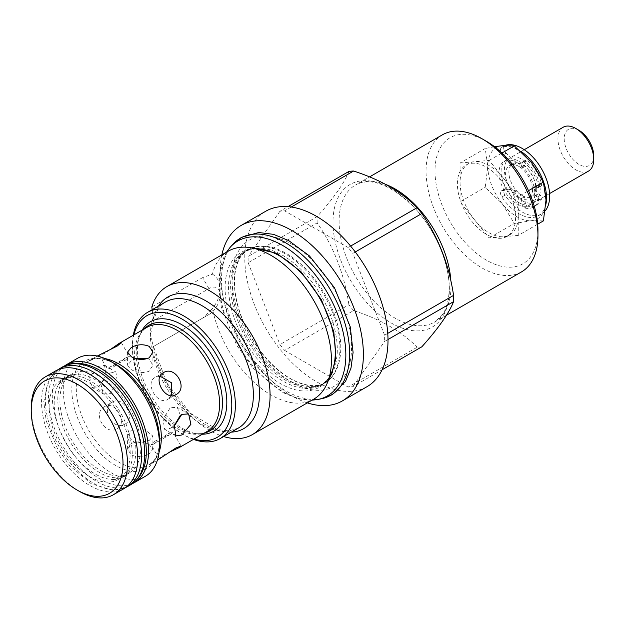 <?xml version="1.0" encoding="UTF-8"?>
<svg xmlns="http://www.w3.org/2000/svg" width="625" height="625" viewBox="0 0 625 625"><rect width="100%" height="100%" fill="white"/><g stroke="black" fill="none" stroke-linecap="round" stroke-linejoin="round"><path stroke-width="0.47" stroke-dasharray="3.12 2.34" d="M233.055 305.43A77.281 44.617 60 0 1 238.148 257.758A77.281 44.617 60 0 1 257.008 246.609A77.281 44.617 60 0 1 337.469 328.43A77.281 44.617 60 0 1 332.039 376.562A77.281 44.617 60 0 1 312.953 387.32A77.281 44.617 60 0 1 233.055 305.43M112.906 479.484A57.766 33.352 -120 0 0 113.18 479.492A57.766 33.352 -120 0 0 131.633 468.836A57.766 33.352 -120 0 0 124.023 410.266A57.766 33.352 -120 0 0 77.164 374.023A57.766 33.352 -120 0 0 76.898 374.023A57.766 33.352 -120 0 0 58.438 384.68A57.766 33.352 -120 0 0 66.047 443.25A57.766 33.352 -120 0 0 112.906 479.484M545.867 204.398A38.93 22.477 60 0 1 538.461 215.695A38.93 22.477 60 0 1 519 213.773A38.93 22.477 60 0 1 501.867 196.969A4.984 2.875 60 0 1 501.562 190.734A4.984 2.875 60 0 1 503 190.555L513.32 192.758A18.992 10.961 -120 0 0 521.328 198.602L522.234 205.039A2.492 1.438 -120 0 0 524.438 207.922A28.961 16.719 -120 0 0 533.477 207.063A28.961 16.719 -120 0 0 538.484 200.5A2.492 1.438 -120 0 0 537.188 197.141L535.336 195.594A5.242 3.031 60 0 1 532.578 191.023A5.242 3.031 60 0 1 533.516 187.336A5.242 3.031 60 0 1 535.336 187.234L537.188 187.828A2.492 1.438 -120 0 0 538.055 187.781A2.492 1.438 -120 0 0 538.484 185.961A28.961 16.719 -120 0 0 524.438 162.328A2.492 1.438 -120 0 0 523.969 161.984A2.492 1.438 -120 0 0 522.727 161.859A2.492 1.438 -120 0 0 522.234 162.664L521.328 168.062A18.992 10.961 -120 0 0 519 166.477A18.992 10.961 -120 0 0 513.32 164.656L503 154.938A4.984 2.875 60 0 1 501.562 147.344A4.984 2.875 60 0 1 501.867 147.211A38.93 22.477 60 0 1 519 150.195A38.93 22.477 60 0 1 520.703 151.242M545.227 210.805A38.93 22.477 60 0 1 541.594 213.891A38.93 22.477 60 0 1 522.133 211.961A38.93 22.477 60 0 1 505 195.164A4.984 2.875 60 0 1 504.695 188.93A4.984 2.875 60 0 1 506.133 188.75L516.453 190.953A18.992 10.961 -120 0 0 524.461 196.789L525.367 203.234A2.492 1.438 -120 0 0 527.57 206.109A28.961 16.719 -120 0 0 536.609 205.258A28.961 16.719 -120 0 0 541.617 198.695A2.492 1.438 -120 0 0 540.32 195.336L538.469 193.789A5.242 3.031 60 0 1 535.711 189.211A5.242 3.031 60 0 1 536.648 185.523A5.242 3.031 60 0 1 538.469 185.422L540.32 186.023A2.492 1.438 -120 0 0 541.188 185.969A2.492 1.438 -120 0 0 541.617 184.156A28.961 16.719 -120 0 0 527.57 160.516A2.492 1.438 -120 0 0 527.102 160.172A2.492 1.438 -120 0 0 525.859 160.047A2.492 1.438 -120 0 0 525.367 160.852L524.461 166.25A18.992 10.961 -120 0 0 522.133 164.672A18.992 10.961 -120 0 0 516.453 162.844L506.133 153.125A4.984 2.875 60 0 1 504.695 145.539A4.984 2.875 60 0 1 504.734 145.516M521.328 168.062L524.461 166.25M513.32 164.656L516.453 162.844M521.328 198.602L524.461 196.789M513.32 192.758L516.453 190.953M55.641 370.922A68.047 39.289 -120 0 0 45.211 425.453A68.047 39.289 -120 0 0 89.664 485.422A68.047 39.289 -120 0 0 123.688 488.789M519 202.656A25.32 14.617 -120 0 0 531.656 203.914A25.32 14.617 -120 0 0 535.539 183.625A25.32 14.617 -120 0 0 519 161.312A25.32 14.617 -120 0 0 506.336 160.055A25.32 14.617 -120 0 0 502.453 180.344A25.32 14.617 -120 0 0 519 202.656M516.914 162.508A25.32 14.617 60 0 1 533.461 184.82A25.32 14.617 60 0 1 529.578 205.117A25.32 14.617 60 0 1 516.914 203.859A25.32 14.617 60 0 1 500.375 181.547A25.32 14.617 60 0 1 504.258 161.258A25.32 14.617 60 0 1 516.914 162.508M522.312 195.578A18.992 10.961 -120 0 0 531.805 196.516A18.992 10.961 -120 0 0 534.719 181.297A18.992 10.961 -120 0 0 522.312 164.562A18.992 10.961 -120 0 0 512.812 163.625A18.992 10.961 -120 0 0 509.906 178.844A18.992 10.961 -120 0 0 522.312 195.578M519 197.492A18.992 10.961 -120 0 0 528.492 198.43A18.992 10.961 -120 0 0 531.406 183.211A18.992 10.961 -120 0 0 519 166.477A18.992 10.961 -120 0 0 509.5 165.539A18.992 10.961 -120 0 0 506.594 180.758A18.992 10.961 -120 0 0 519 197.492M563.188 127.234A25.32 14.617 -120 0 0 559.305 147.523A25.32 14.617 -120 0 0 575.844 169.836A25.32 14.617 -120 0 0 588.508 171.094M522.312 200.742A25.32 14.617 -120 0 0 534.969 202A25.32 14.617 -120 0 0 538.852 181.711A25.32 14.617 -120 0 0 522.312 159.398A25.32 14.617 -120 0 0 509.648 158.141A25.32 14.617 -120 0 0 505.766 178.43A25.32 14.617 -120 0 0 522.312 200.742M578.977 130.297A20.891 12.062 -120 0 0 564.211 138.828A20.891 12.062 -120 0 0 578.977 164.414A20.891 12.062 -120 0 0 593.75 155.883M515.57 217.555A41.148 23.758 60 0 1 507.055 236.391A41.148 23.758 60 0 1 475.344 225.367A41.148 23.758 60 0 1 457.383 183.961A41.148 23.758 60 0 1 465.906 165.125A41.148 23.758 60 0 1 497.609 176.148A41.148 23.758 60 0 1 515.57 217.555M537.68 224.187L518.258 235.406L518.258 216.008A41.148 23.758 60 0 1 509.734 234.844A41.148 23.758 60 0 1 503.711 236.703A41.148 23.758 60 0 1 474.617 219.906A41.148 23.758 60 0 1 460.07 182.414L460.07 163.016L485.219 148.492L487.82 166.391L485.219 187.281L502.367 203.883L514.32 223.477L531.461 220.68L543.414 220.883M175.969 394.648L167.805 399.359L171.367 395.719M160.078 376.172L155.148 377.43C144.211 382.828 157.648 406.125 167.805 399.359M163.312 372.719L155.148 377.43M136.305 358.719L131.289 360.812L127.586 365.219L131.289 369.641C137.266 372.977 143.234 373.477 149.195 371.148L152.906 365.219L149.195 359.305L147.609 358.57M125.344 360.227L129.359 356.477L127.039 357.109L112.68 367.531L107.43 369.133L109.141 367.445L125.344 360.227M101.227 353.742L99.438 355.289L104.523 353.398L110.625 349.352M110.219 372.984L115.891 371.977L117.367 381.867L110.219 393.656L103.227 393.898L100.836 383.477L110.219 372.984M98.672 386.992L106.125 375.375L104.523 365.414L98.672 366.312L89.594 376.992L91.867 387.344L98.672 386.992M104.523 406.664C91.844 413.07 105.289 436.359 117.18 428.594C128.383 423.039 114.961 399.742 104.523 406.664L112.68 401.945C122.828 395.18 136.281 418.477 125.344 423.875C113.188 431.812 99.727 408.523 112.68 401.945M117.18 428.594L125.344 423.875M149.195 444.586C143.242 441.391 137.273 441.023 131.289 443.484L127.586 449.211L131.289 454.922C137.266 457.398 143.234 457.031 149.195 453.828L152.906 449.211L149.195 444.586M131.289 430.156L145.07 429.859L152.906 436.086L149.195 440.492L135.414 443.375L127.586 436.086L131.289 430.156M155.148 441.086L171.352 433.859L173.062 432.172L167.805 433.773L153.445 444.195L151.133 444.836L155.148 441.086M169.867 451.961L163.312 455.227L159.125 458.68L161.359 457.906M180.375 415.32L177.266 407.406L170.273 407.656L163.125 419.438L164.602 429.336L170.273 428.328L174.594 425.031M145.398 476.258A68.047 39.289 60 0 1 111.375 472.883A68.047 39.289 60 0 1 66.914 412.922A68.047 39.289 60 0 1 77.352 358.391M64.602 365.867A68.047 39.289 -120 0 0 56.461 420.922A68.047 39.289 -120 0 0 100.406 479.219A68.047 39.289 -120 0 0 132.555 483.562M142.242 330.062A63.242 36.516 -120 0 0 140.32 333.945A63.242 36.516 -120 0 0 182.094 428.133A63.242 36.516 -120 0 0 198.055 433.945A63.242 36.516 -120 0 0 202.375 434.227M193.992 439.062A70.266 40.57 60 0 1 182.094 433.859A70.266 40.57 60 0 1 132.414 347.805L132.414 345.734A72.797 42.031 60 0 1 133.305 335.219M193.445 439.383A72.797 42.031 60 0 1 183.891 434.898A72.797 42.031 60 0 1 132.414 345.734M307.312 402.875A101.281 58.477 60 0 1 220.148 271.828A101.281 58.477 60 0 1 221.852 254.859M367.023 386.68A101.281 58.477 60 0 1 288.977 359.539A101.281 58.477 60 0 1 244.766 257.617A101.281 58.477 60 0 1 265.742 211.25M521.562 271.867A79.125 45.688 60 0 1 460.586 250.672A79.125 45.688 60 0 1 426.047 171.039A79.125 45.688 60 0 1 442.438 134.812M537.953 230.477A72.797 42.031 60 0 1 486.477 260.195A72.797 42.031 60 0 1 435 171.039A72.797 42.031 60 0 1 486.477 141.32M231.32 432.133A75.961 43.859 60 0 1 153.43 346.523L150.414 335.344L153.469 320.656L208.953 288.625A15.828 9.141 -60 0 1 220.148 295.086A15.828 9.141 -60 0 1 208.953 314.469L151.82 347.453A85.461 49.344 60 0 0 223.664 436.555M152.18 309.703L153.469 320.656M208.953 288.625L202.602 277.625L212.438 274.141A85.461 49.344 60 0 1 228.273 251.156M202.602 277.625L151.82 306.945M313.734 399.172A85.461 49.344 60 0 1 255 383.203A85.461 49.344 60 0 1 212.438 308.562L202.602 318.133L151.82 347.453M212.438 274.141C217.438 277.367 220.008 282.25 220.148 288.797C220.016 295.547 217.445 302.141 212.438 308.562M387.758 333.375L384.594 335.203A96.539 55.734 60 0 1 384.641 338.375A96.539 55.734 60 0 1 384.594 341.477L388 339.516M421.828 346.82A96.539 55.734 60 0 1 417.117 347.242L348.133 387.07A96.539 55.734 60 0 0 352.844 386.648L382.117 369.75M353.617 310.578A96.539 55.734 60 0 1 348.914 304.719L279.922 344.555A96.539 55.734 60 0 0 284.633 350.406L353.617 310.578C380.789 319.391 401.961 331.609 417.117 347.242M317.164 222.891A96.539 55.734 60 0 1 317.109 219.719A96.539 55.734 60 0 1 317.164 216.617L248.172 256.445A96.539 55.734 60 0 0 248.172 262.719L317.164 222.891C333.656 246.609 344.242 273.891 348.914 304.719M89.664 476.633A57.289 33.078 -120 0 0 118.305 479.469A57.289 33.078 -120 0 0 127.094 433.562A57.289 33.078 -120 0 0 89.664 383.078A57.289 33.078 -120 0 0 61.023 380.242A57.289 33.078 -120 0 0 52.234 426.148A57.289 33.078 -120 0 0 89.664 476.633M100.406 376.875A57.289 33.078 60 0 1 137.836 427.359A57.289 33.078 60 0 1 129.055 473.266A57.289 33.078 60 0 1 100.406 470.43A57.289 33.078 60 0 1 62.984 419.945A57.289 33.078 60 0 1 71.766 374.039A57.289 33.078 60 0 1 100.406 376.875M348.914 171.445C344.328 183 333.75 198.055 317.164 216.617M291.281 207.016L284.633 210.852A96.539 55.734 60 0 0 279.922 211.273L287.945 206.641M355.273 251.969L352.844 253.375A96.539 55.734 60 0 0 348.133 247.516L350.617 246.086M352.844 386.648L384.594 341.477M384.594 335.203L352.844 253.375M348.133 247.516L284.633 210.852M279.922 211.273L248.172 256.445M248.172 262.719L279.922 344.555M284.633 350.406L348.133 387.07M132.414 347.805A70.266 40.57 60 0 1 133.859 334.898M208.953 314.469L202.602 318.133L208.953 314.469M518.258 235.406L489.164 238L460.07 201.805L485.219 187.281M489.164 238L514.32 223.477M460.07 163.016L489.164 160.414L503.711 178.516A41.148 23.758 60 0 1 518.258 216.008L518.258 196.609L528.5 190.695M489.164 160.414L501.969 153.023M460.07 201.805L460.07 182.414A41.148 23.758 60 0 1 468.594 163.57A41.148 23.758 60 0 1 474.617 161.711A41.148 23.758 60 0 1 503.711 178.516L518.258 196.609M494.547 146.711L485.219 148.492M502.367 203.883A41.148 23.758 60 0 1 487.82 166.391A41.148 23.758 60 0 1 502.367 145.688A41.148 23.758 60 0 1 531.461 162.492A41.148 23.758 60 0 1 546.008 199.984A41.148 23.758 60 0 1 531.461 220.68A41.148 23.758 60 0 1 502.367 203.883M79.367 491.367A68.047 39.289 60 0 1 31.25 408.023M318.023 399.453A89.469 51.656 60 0 1 222.141 305.164A89.469 51.656 60 0 1 230.18 247.289M321.461 398.75A90.602 52.312 60 0 1 224.359 303.273A90.602 52.312 60 0 1 232.5 244.664M62.578 366.914A68.047 39.289 -120 0 0 57.414 435.469A68.047 39.289 -120 0 0 117.656 487.969A68.047 39.289 -120 0 0 130.625 484.781M59.445 368.727A68.047 39.289 -120 0 0 54.281 437.281A68.047 39.289 -120 0 0 114.523 489.781A68.047 39.289 -120 0 0 127.492 486.594M501.867 147.211L504.805 145.516M524.438 162.328L527.57 160.516M522.234 162.664L525.367 160.852M538.484 185.961L541.617 184.156M537.188 187.828L540.32 186.023M535.336 187.234L538.469 185.422M535.336 195.594L538.469 193.789M537.188 197.141L540.32 195.336M538.484 200.5L541.617 198.695M524.438 207.922L527.57 206.109M522.234 205.039L525.367 203.234M503 190.555L506.133 188.75M501.867 196.969L505 195.164M503 154.938L506.133 153.125M140.32 333.945L139.047 337.062C141.016 332.422 143.68 329.164 147.023 327.297A60.141 34.719 -120 0 0 137.805 375.492A60.141 34.719 -120 0 0 177.094 428.484A60.141 34.719 -120 0 0 207.164 431.461C203.875 433.43 199.727 434.102 194.719 433.492A60.984 35.211 60 0 1 179.328 427.883A60.984 35.211 60 0 1 139.047 337.062A60.984 35.211 60 0 1 144.195 328.93M97.227 356.047L88.758 360.945L95.328 358.82C99.859 358.234 105.148 359.273 111.211 361.938L115.656 364.234A61.992 35.789 -120 0 0 71.82 389.539A61.992 35.789 -120 0 0 115.656 465.469A61.992 35.789 -120 0 0 159.492 440.156L159.258 445.156C158.531 451.734 156.789 456.844 154.016 460.477L148.891 465.102A60.141 34.719 60 0 1 118.82 462.125A60.141 34.719 60 0 1 79.539 409.133A60.141 34.719 60 0 1 88.758 360.945A60.141 34.719 60 0 1 105.148 358.633M159.086 452.055A60.141 34.719 60 0 1 148.891 465.102L157.367 460.211M204.336 433.094A60.984 35.211 60 0 1 194.719 433.492L198.055 433.945M449.375 289.367A82.297 47.516 -120 0 0 391.188 188.586A82.297 47.516 -120 0 0 332.992 222.18A82.297 47.516 -120 0 0 391.188 322.969A82.297 47.516 -120 0 0 449.375 289.367M450.859 280.891A79.125 45.688 60 0 1 451.016 285.844A79.125 45.688 60 0 1 434.625 322.062A79.125 45.688 60 0 1 373.648 300.867A79.125 45.688 60 0 1 339.109 221.234A79.125 45.688 60 0 1 355.5 185.008A79.125 45.688 60 0 1 385.812 184.477M340.781 347.68A76.914 44.406 -120 0 0 307.203 270.273A76.914 44.406 -120 0 0 247.938 249.672A76.914 44.406 -120 0 0 232.008 284.875A76.914 44.406 -120 0 0 265.578 362.281A76.914 44.406 -120 0 0 324.852 382.883A76.914 44.406 -120 0 0 340.781 347.68M232.008 278.672A84.508 48.789 60 0 1 291.766 244.172A84.508 48.789 60 0 1 351.523 347.68A84.508 48.789 60 0 1 291.766 382.18A84.508 48.789 60 0 1 232.008 278.672M329.555 377.5A76.914 44.406 60 0 1 321.367 384.898L324.852 382.883C312.305 391.594 284.062 381.406 262.883 354.578C244.477 330.828 234.922 306.562 234.234 281.773C234.398 270.344 236.742 261.648 241.266 255.703L247.938 249.672L244.453 251.68C248.742 249.125 254.109 248.25 260.562 249.047A77.93 44.992 -120 0 0 225.117 288.023A77.93 44.992 -120 0 0 270.227 376.641A77.93 44.992 -120 0 0 331.703 372.266C329.164 378.25 325.719 382.461 321.367 384.898A76.914 44.406 60 0 1 262.094 364.289A76.914 44.406 60 0 1 228.523 286.891A76.914 44.406 60 0 1 244.453 251.68A76.914 44.406 60 0 1 254.953 248.281M255.891 248.188A76.914 44.406 60 0 1 337.297 349.688A76.914 44.406 60 0 1 330.109 376.734M153.195 322.18C156.477 310.32 160.578 303.602 165.492 302.016A72.797 42.031 -120 0 0 150.414 335.344A72.797 42.031 -120 0 0 182.195 408.602A72.797 42.031 -120 0 0 238.289 428.109L228.961 430.891L217.219 429.492L190.188 413.078L166.5 382.414L153.516 346.477M153.43 318.68A75.961 43.859 60 0 1 158.523 306.039M311.961 400.195L297.398 398.492L282.398 392.383L252.938 368.023L236.641 345.172L221.25 306.852L218.781 276.602L226.508 252.172M238.148 257.758L245.289 251.195L254.828 248.266M332.039 376.562L325.297 382.625C318.047 387 308.305 386.602 296.055 381.43C286.633 377.141 277.375 370.141 268.305 360.445C252.758 343.234 242.313 323.742 236.961 301.969C234.734 292.219 234.016 283.336 234.805 275.312C236.445 262.133 240.977 253.5 248.383 249.406L257.008 246.609M329.508 377.625L322.203 384.414L312.953 387.32M76.898 374.023L67.961 376.234C56.344 384.305 54.68 401.109 62.977 426.633C72.805 454.437 99.359 478.453 116.078 477.68L125.25 475.469L131.633 468.836M58.438 384.68L64.828 378.047L73.992 375.836C90.711 375.062 117.273 399.078 127.094 426.875C135.391 452.406 133.727 469.203 122.109 477.273L113.18 479.492M57.523 369.953L49.445 378.742L43.773 401.602L46.211 420.883L57.227 448.008L69.703 465.641L91.242 483.758L112.773 490.25L125.469 487.648M538.461 215.695L541.594 213.891M522.727 161.859L525.859 160.047M538.055 187.781L541.188 185.969M533.516 187.336L536.648 185.523M533.477 207.063L536.609 205.258M501.562 190.734L504.695 188.93M501.562 147.344L504.695 145.539M531.656 203.914L529.578 205.117M531.805 196.516L528.492 198.43M549.578 193.57L534.969 202M507.055 236.391L509.734 234.844M152.906 352.102L152.906 365.219M121.367 342.633L129.359 356.477M104.523 365.414L115.891 371.977M152.906 449.211L152.906 436.086M181.055 446.016L173.062 432.172M188.625 413.969L177.266 407.406M446.484 315.219L434.625 322.062L441.969 315.344C446.625 309.016 449.016 300.039 449.164 288.422C449.5 263.125 434.938 229.109 414.031 207.242C390.352 184.336 370.836 176.93 355.5 185.008L369.562 176.891M182.094 433.859L183.891 434.898M118.305 479.469L129.055 473.266M61.023 380.242L71.766 374.039M220.148 295.086L220.148 288.797M175.961 435.898L164.602 429.336M153.445 444.195L171.352 433.859M159.125 458.68L151.133 444.836M127.586 449.211L127.586 436.086M91.867 387.344L103.227 393.898M109.141 367.445L127.039 357.109M99.438 355.289L107.43 369.133M127.586 352.102L127.586 365.219M465.906 165.125L468.594 163.57M524.258 149.711L509.648 158.141M512.812 163.625L509.5 165.539M506.336 160.055L504.258 161.258"/><path stroke-width="0.94" d="M520.703 151.242A38.93 22.477 60 0 1 545.867 204.398M504.734 145.516A4.984 2.875 60 0 1 505 145.406A38.93 22.477 60 0 1 522.133 148.391A38.93 22.477 60 0 1 546.32 178.961A38.93 22.477 60 0 1 545.227 210.805M31.25 410.602L31.25 408.023A68.047 39.289 60 0 1 45.344 376.867A68.047 39.289 60 0 1 79.367 380.234A68.047 39.289 60 0 1 123.828 440.203A68.047 39.289 60 0 1 113.391 494.734A68.047 39.289 60 0 1 79.367 491.367L77.133 490.07A64.883 37.461 60 0 1 31.25 410.602A64.883 37.461 60 0 1 77.133 384.117A64.883 37.461 60 0 1 123.008 463.578A64.883 37.461 60 0 1 77.133 490.07L79.367 491.367M113.391 494.734L123.688 488.789A68.047 39.289 -120 0 0 134.117 434.258A68.047 39.289 -120 0 0 89.664 374.297A68.047 39.289 -120 0 0 55.641 370.922L45.344 376.867M549.578 193.57L588.508 171.094A25.32 14.617 -120 0 0 593.75 159.5A25.32 14.617 -120 0 0 575.844 128.484L575.844 128.484A25.32 14.617 -120 0 0 563.188 127.234L524.258 149.711M593.75 159.5L593.75 155.883A20.891 12.062 -120 0 0 578.977 130.297L575.844 128.484L578.977 130.297M171.367 395.719L171.359 382.703L160.078 376.172M163.312 372.719C175.188 364.953 188.656 388.211 175.969 394.648C165.547 401.57 152.102 378.281 163.312 372.719M149.195 346.383L152.906 352.102L149.195 357.82C143.242 360.289 137.273 359.922 131.289 356.719L127.586 352.102L131.289 347.484C137.266 344.281 143.234 343.914 149.195 346.383M147.609 358.57L136.305 358.719M110.625 349.352L119.125 343.406L121.367 342.633L117.18 346.086L97.227 356.047M157.367 460.211L175.969 447.914L181.055 446.016L179.266 447.57L169.867 451.961M174.594 425.031L180.375 415.32M181.812 414.32L188.625 413.969L190.898 424.312L181.812 434.992L175.961 435.898L174.359 425.945L181.812 414.32M159.492 445.102L159.492 440.156A61.992 35.789 -120 0 0 115.656 364.234L111.375 361.758A68.047 39.289 60 0 1 159.492 445.102A68.047 39.289 60 0 1 145.398 476.258L134.43 482.586A68.047 39.289 -120 0 0 144.859 428.055A68.047 39.289 -120 0 0 100.406 368.094A68.047 39.289 -120 0 0 66.383 364.719A68.047 39.289 -120 0 0 64.602 365.867M132.555 483.562A68.047 39.289 -120 0 0 134.43 482.586M202.375 434.227A63.242 36.516 -120 0 0 225.586 389.555A63.242 36.516 -120 0 0 182.094 324.852A63.242 36.516 -120 0 0 142.242 330.062M133.859 334.898A70.266 40.57 60 0 1 188.094 323A70.266 40.57 60 0 1 231.781 405.18A70.266 40.57 60 0 1 193.992 439.062M133.305 335.219A72.797 42.031 60 0 1 147.492 312.414A72.797 42.031 60 0 1 203.586 331.914A72.797 42.031 60 0 1 235.367 405.18A72.797 42.031 60 0 1 220.289 438.5A72.797 42.031 60 0 1 193.445 439.383M221.852 254.859A101.281 58.477 60 0 1 241.125 225.461A101.281 58.477 60 0 1 319.172 252.594A101.281 58.477 60 0 1 363.383 354.523A101.281 58.477 60 0 1 342.406 400.891A101.281 58.477 60 0 1 307.312 402.875M241.125 225.461L265.742 211.25A101.281 58.477 60 0 1 343.789 238.383A101.281 58.477 60 0 1 388 340.312A101.281 58.477 60 0 1 367.023 386.68L342.406 400.891M369.562 176.891L442.438 134.812A79.125 45.688 60 0 1 482 138.734L486.477 141.32A72.797 42.031 60 0 1 537.953 230.477L537.953 235.648A79.125 45.688 60 0 1 521.562 271.867L446.484 315.219M152.18 309.703L151.82 306.945A85.461 49.344 60 0 1 166.914 286.578A85.461 49.344 60 0 1 232.773 309.469A85.461 49.344 60 0 1 270.078 395.477A85.461 49.344 60 0 1 252.375 434.594A85.461 49.344 60 0 1 223.664 436.555M166.914 286.578L228.273 251.156A85.461 49.344 60 0 1 249.437 247.531A85.461 49.344 60 0 1 331.43 360.047A85.461 49.344 60 0 1 327.453 382.648A85.461 49.344 60 0 1 313.734 399.172L252.375 434.594M387.758 333.375L453.578 295.375A96.539 55.734 60 0 1 453.633 298.539A96.539 55.734 60 0 1 453.578 301.648L388 339.516M382.117 369.75L421.828 346.82C438.32 328.391 448.906 313.336 453.578 301.648M287.945 206.641L348.914 171.445A96.539 55.734 60 0 1 353.617 171.023L291.281 207.016M350.617 246.086L417.117 207.687C401.961 192.055 380.789 179.836 353.617 171.023M417.117 207.687A96.539 55.734 60 0 1 421.828 213.539L355.273 251.969M453.578 295.375C448.992 264.773 438.414 237.5 421.828 213.539M482 138.734A79.125 45.688 60 0 1 537.953 235.648M66.383 364.719L77.352 358.391A68.047 39.289 60 0 1 111.375 361.758L115.656 364.234M537.68 224.187L543.414 220.883L546.008 199.984L543.414 182.086L531.461 162.492L514.32 145.891L502.367 145.688L494.547 146.711M528.5 190.695L543.414 182.086M501.969 153.023L514.32 145.891M226.508 252.172L230.18 247.289A89.469 51.656 60 0 1 291.875 251.586A89.469 51.656 60 0 1 343.016 331.789A89.469 51.656 60 0 1 318.023 399.453L321.461 398.75A90.602 52.312 60 0 0 346.773 330.234A90.602 52.312 60 0 0 294.977 249.016A90.602 52.312 60 0 0 232.5 244.664L241.422 237.352L258.742 232.516L273.555 234.352L288.758 240.625L309.5 255.984L334.477 287.75L350.281 326.922L353.086 352.43L350.984 368.133L345.484 381.484L332.258 394.688L321.461 398.75M62.578 366.914C67 364.398 71.906 363.18 77.297 363.266C92.141 363.852 105.258 372.672 114.062 381.25C126.406 393.266 135.531 407.664 141.445 424.453C144.742 434.109 146.359 443.344 146.297 452.148C146.32 463.43 142.93 477.102 130.625 484.781A68.047 39.289 -120 0 0 135.789 416.227A68.047 39.289 -120 0 0 75.547 363.734A68.047 39.289 -120 0 0 62.578 366.914L57.523 369.953M125.469 487.648L127.492 486.594A68.047 39.289 -120 0 0 132.656 418.039A68.047 39.289 -120 0 0 72.414 365.539A68.047 39.289 -120 0 0 59.445 368.727M179.266 447.57L207.164 431.461A60.141 34.719 -120 0 0 216.383 383.273A60.141 34.719 -120 0 0 177.094 330.281A60.141 34.719 -120 0 0 147.023 327.297L119.125 343.406M144.195 328.93A60.984 35.211 60 0 1 179.328 328.297A60.984 35.211 60 0 1 220.406 386.648A60.984 35.211 60 0 1 204.336 433.094M105.148 358.633A60.141 34.719 60 0 1 118.82 363.922A60.141 34.719 60 0 1 159.086 452.055M385.812 184.477A79.125 45.688 60 0 1 450.859 280.891M327.453 382.648L331.703 372.266A77.93 44.992 -120 0 0 335.328 351.656A77.93 44.992 -120 0 0 260.562 249.047L249.437 247.531M254.953 248.281A76.914 44.406 60 0 1 255.891 248.188M220.289 438.5L238.289 428.109A72.797 42.031 -120 0 0 253.367 394.781A72.797 42.031 -120 0 0 221.594 321.523A72.797 42.031 -120 0 0 165.492 302.016L147.492 312.414M330.109 376.734A76.914 44.406 60 0 1 329.555 377.5M158.523 306.039A75.961 43.859 60 0 1 218.945 310.305A75.961 43.859 60 0 1 259.484 393.836A75.961 43.859 60 0 1 231.32 432.133M254.828 248.266L276.719 253.266L300.867 271.555L321.375 299.633L333.797 331.641L335.953 358.281L331.633 374.094L329.508 377.625M311.961 400.195L318.023 399.453M230.18 247.289L232.5 244.664M130.625 484.781L127.492 486.594"/></g></svg>
